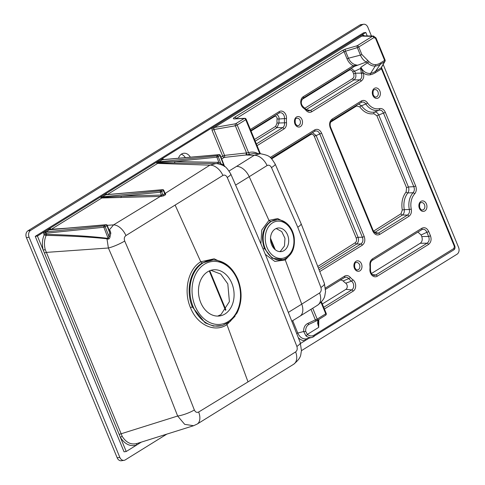 <?xml version="1.0" encoding="UTF-8"?>
<svg xmlns="http://www.w3.org/2000/svg" width="485" height="485" viewBox="0 0 485 485"><rect width="100%" height="100%" fill="white"/><g stroke="black" fill="none" stroke-linecap="round" stroke-linejoin="round"><path stroke-width="0.73" d="M381.471 67.433L454.809 245.968A1.552 0.315 157.6 0 1 454.372 246.41L381.089 67.882A1.552 1.309 -150.3 0 0 381.434 67.506L384.975 61.31A1.552 1.309 -150.3 0 1 384.623 61.686L380.313 64.359A19.157 14.544 -98.4 0 1 375.232 66.051C372.456 66.19 369.855 65.123 367.43 62.85L366.32 62.025C363.786 60.692 361.828 58.394 360.44 55.132A1.552 0.315 -22.4 0 0 361.84 54.502L368.867 61.577C370.886 63.693 373.129 64.711 375.59 64.638A17.812 13.525 81.6 0 0 380.307 63.068L384.623 60.395L375.536 38.339L373.911 37.594L358.742 46.996A1.552 0.315 157.6 0 1 357.348 47.627L344.059 51.646L235.916 118.71M141.371 442.114L126.227 451.505L37.418 236.043L213.291 127.009A1.552 0.958 -121.8 0 0 214.334 127.506L235.655 123.754L244.204 118.455L234.364 118.898C232.958 118.873 233.061 118.322 234.673 117.249L342.519 50.385L345.332 49.173A1.552 0.533 73.8 0 0 345.478 51.07L348.424 58.218C350.57 62.638 353.704 64.954 357.827 65.166L366.32 62.025A1.552 0.897 -64.2 0 0 367.4 60.51M375.59 64.638A1.552 1.006 -94.6 0 1 375.232 66.051L370.619 73.362C366.587 73.793 363.338 71.75 360.864 67.245L361.24 68.627A1.552 0.8 -174.1 0 1 360.573 68.452L360.864 67.245L367.43 62.85A1.552 0.703 -44.7 0 0 368.867 61.577M190.344 157.188A9.057 6.875 81.6 0 0 183.609 153.272A9.057 6.875 81.6 0 0 178.492 158.237M308.866 338.275L300.548 343.435M318.803 319.469L318.718 327.363L317.651 323.386L317.875 320.039M323.689 307.308L351.746 289.915L345.878 289.375A3.492 2.649 81.6 0 0 347.248 286.368A3.492 2.649 81.6 0 0 345.708 283.198L351.504 281.154A17.302 13.137 -98.4 0 1 348.733 278.602C347.405 277.111 345.95 276.789 344.362 277.644A1.552 0.958 -121.8 0 0 344.435 277.608A1.552 0.958 -121.8 0 0 344.617 276.141C346.617 275.056 348.509 275.468 350.297 277.384A1.552 0.649 139.4 0 1 348.733 278.602L343.174 280.96L340.573 279.687M345.708 283.198A18.757 14.241 -98.4 0 1 343.174 280.96M385.326 112.32L415.657 185.913C416.76 188.992 416.433 191.636 414.687 193.83A1.552 0.855 -137.8 0 0 413.062 192.757L407.818 192.933C404.393 197.437 403.211 203.009 404.266 209.641L409.322 209.508A17.302 13.137 -98.4 0 1 413.062 192.757C414.481 191.066 414.73 189.035 413.814 186.67L383.477 113.072C382.489 110.81 381.01 109.852 379.034 110.204A1.552 1.006 -104.2 0 0 379.549 108.585C382.034 108.167 383.956 109.41 385.326 112.32A1.552 0.315 157.6 0 1 383.477 113.072L378.761 115.006A1.552 0.315 -22.4 0 0 376.893 115.769L373.917 113.72C368.533 114.557 363.829 112.29 359.797 106.918L356.578 105.972A1.552 0.982 58.1 0 1 356.433 105.378M417.906 232.06L421.125 234.989L421.762 236.541C422.72 239.469 422.223 241.712 420.259 243.264L371.443 273.528M345.878 289.375L322.319 303.986M372.334 260.299L421.574 229.781A1.552 0.958 -121.8 0 0 421.647 229.738A1.552 0.958 -121.8 0 0 421.829 228.271C424.666 226.95 426.964 228.035 428.722 231.527L430.45 235.716C431.698 239.523 431.05 242.439 428.497 244.458A1.552 0.958 -121.8 0 0 427.103 243.197C429.176 241.639 429.68 239.402 428.607 236.474L426.879 232.279C425.733 229.726 424.084 228.829 421.914 229.593L421.689 229.708M344.362 277.644L325.611 289.266L344.483 277.578M373.492 231.187L401.01 213.77L402.283 210.005L404.266 209.641C404.538 212.078 403.92 213.873 402.423 215.025L374.523 232.612M408.861 216.34L379.731 234.4C376.893 235.722 374.59 234.637 372.832 231.145A1.552 0.315 157.6 0 0 373.268 230.702L376.087 233.534L378.33 233.133L407.461 215.073C409.176 213.885 409.795 212.03 409.322 209.508L411.274 209.102C411.795 212.375 410.995 214.788 408.861 216.34A1.552 0.958 -121.8 0 0 407.461 215.073L402.423 215.025A1.552 0.976 -122.3 0 1 401.01 213.77M373.917 113.72A1.552 1.031 -101.1 0 1 374.493 112.083L379.034 110.204A17.302 13.137 -98.4 0 1 365.817 103.966L361.464 105.797C365.187 110.756 369.528 112.853 374.493 112.083C376.269 111.889 377.688 112.859 378.761 115.006L408.418 186.967C409.176 189.247 408.976 191.235 407.818 192.933A1.552 0.855 39.1 0 1 406.145 191.908L406.557 187.737L376.893 115.769M277.05 123.051L284.531 122.832A17.302 13.137 -98.4 0 1 284.495 118.582L279.063 119.007A18.533 14.071 81.6 0 0 279.039 122.905L277.056 127.603A1.552 0.958 58.2 0 1 275.662 126.343L277.05 123.051A20.061 15.235 -98.4 0 1 277.074 118.837A2.189 1.661 81.6 0 0 276.341 116.703A2.189 1.661 81.6 0 0 274.595 116.43L251.036 131.041M351.243 68.3L354.687 71.222A1.552 0.315 -22.4 0 0 352.844 71.98C351.892 70.101 350.655 69.513 349.127 70.228A1.552 0.958 58.2 0 1 348.988 69.701M361.24 68.627L363.338 72.944C364.283 76.557 363.562 79.279 361.173 81.11L311.794 111.726C309.794 112.805 307.902 112.393 306.114 110.483A15.775 11.973 81.6 0 0 303.586 108.155A6.475 4.917 -98.4 0 1 300.73 102.268A6.475 4.917 -98.4 0 1 303.27 96.691L353.225 65.718L357.827 65.166L354.529 66.293M361.173 81.11A1.552 0.958 -121.8 0 0 359.773 79.849C361.725 78.443 362.283 76.345 361.458 73.568L360.573 68.452L354.687 71.222L355.499 73.186C356.342 76.115 355.838 78.358 353.995 79.91A1.552 0.958 58.2 0 1 352.601 78.643C353.971 77.558 354.323 75.987 353.65 73.938L352.844 71.98M256.359 143.96L282.567 127.719C284.077 126.7 284.731 125.075 284.531 122.832L286.514 122.632C286.708 125.542 285.853 127.658 283.961 128.98A1.552 0.958 -121.8 0 0 282.567 127.719L277.056 127.603L255.207 141.153M306.114 110.483A1.552 0.649 -40.6 0 0 306.296 109.622L308.296 110.883L310.4 110.459L359.773 79.849L353.995 79.91L306.217 109.525M358.609 104.032L361.464 105.797A1.552 0.57 -35.4 0 0 359.797 106.918M367.503 102.905A1.552 0.533 -33.7 0 1 365.817 103.966C364.471 102.05 362.883 101.559 361.064 102.499A1.552 0.958 -121.8 0 0 361.137 102.462A1.552 0.958 -121.8 0 0 361.319 100.995C363.604 99.807 365.666 100.444 367.503 102.905A15.775 11.973 81.6 0 0 379.549 108.585M331.934 120.559A1.552 0.958 -121.8 0 0 332.007 120.522L361.179 102.432M50.094 229.775L49.306 229.817L45.942 231.903L46.293 234.364C71.065 235.055 91.277 236.347 106.936 238.244A1.037 0.715 -83 0 1 106.961 238.796C91.295 237.062 71.046 235.922 46.214 235.377L46.178 235.377C44.262 239.772 43.947 244.513 45.238 249.605L122.238 436.415C126.161 442.587 131.005 444.969 136.77 443.557L193.576 425.721L184.706 424.357L177.649 416.027A13.453 3.092 -20.8 0 0 194.352 409.983C195.394 412.171 196.837 412.85 198.662 412.02L248.011 381.889L295.638 351.898C297.184 350.643 297.596 348.818 296.875 346.423L263.585 261.724L227.241 177.474C226.077 175.303 224.64 174.624 222.912 175.443L125.936 235.564C124.287 236.832 123.881 238.656 124.712 241.033L161.069 325.277L194.352 409.983M215.934 163.572L174.254 162.954A1.037 0.752 89.4 0 0 174.727 161.529L218.887 162.366A1.037 0.679 -77 0 1 218.026 163.809L221.299 164.742A1.037 0.649 108.9 0 1 221.008 163.851L223.682 165.161L224.385 166.561M290.867 253.958L285.271 259.96L274.831 261.421L265.307 254.316M277.299 219.735L270.418 221.578C262.579 227.792 260.578 236.759 264.404 248.49L272.182 258.202L283.185 259.699A20.303 15.417 -98.4 0 1 265.119 248.35A20.303 15.417 -98.4 0 1 277.299 219.735C281.348 219.766 284.974 221.421 288.163 224.719C291.303 228.083 293.304 232.26 294.159 237.238C295.347 248.66 291.691 256.147 283.185 259.699M260.888 243.773L261.754 229.987L268.963 220.39L277.669 218.553L286.217 222.942M213.091 259.966C224.058 260.493 232.321 266.956 237.88 279.348C242.409 291.249 242.112 302.476 236.989 313.031L230.26 321.409L222.73 325.393A33.241 25.238 -98.4 0 1 190.393 296.735A33.241 25.238 -98.4 0 1 213.091 259.966L202.215 262.985C190.138 270.018 185.403 290.909 192.381 306.969L205.106 322.852L213.515 326.09L222.057 325.587M235.086 316.171L226.725 324.798C214.485 332.904 197.134 324.804 190.496 307.708C183.227 291.073 188.119 269.12 200.76 261.791L214.158 258.808L227.435 265.119M166.846 434.111L125.215 459.919A5.171 3.929 -98.4 0 1 124.039 460.356A5.171 3.929 -98.4 0 1 119.825 457.379L29.088 237.238A5.171 3.929 -98.4 0 1 30.616 230.411L362.453 24.686A5.171 3.929 -98.4 0 1 363.629 24.25A5.171 3.929 -98.4 0 1 367.836 27.227L371.455 36.005M383.18 64.45L458.574 247.374A5.171 3.929 -98.4 0 1 457.052 254.201L301.482 350.643M126.227 451.505L124.045 451.826L35.241 236.365L363.617 32.78L365.799 32.459L367.224 35.932M363.629 24.25L360.961 24.644A5.171 3.929 81.6 0 0 359.785 25.081L27.948 230.799A5.171 3.929 81.6 0 0 26.426 237.626L117.164 457.773A5.171 3.929 81.6 0 0 121.371 460.75L124.039 460.356M181.275 154.218A9.057 6.875 -98.4 0 1 185.337 157.631M217.68 316.099L220.954 314.613L229.405 301.621L227.811 283.87L220.748 274.073L210.927 270.321M231.83 283.276A23.286 17.678 -98.4 0 1 219.669 315.953A23.286 17.678 -98.4 0 1 198.783 295.498A23.286 17.678 -98.4 0 1 212.879 269.884A23.286 17.678 -98.4 0 1 231.83 283.276M35.241 236.365L37.418 236.043M213.291 127.009L365.799 32.459M279.59 251.618L280.579 251.091L284.471 245.968L284.962 238.274L281.724 231.575L276.171 228.514M285.635 258.505L285.271 259.96L301.743 304.131L319.597 292.964C321.173 291.703 321.603 289.872 320.906 287.478L297.772 227.216L271.485 167.574C270.309 165.409 268.842 164.73 267.077 165.549A13.453 8.487 -122.2 0 0 254.279 155.285L260.336 153.715L253.467 153.478L246.18 154.957L224.197 157.407L221.694 158.959M296.875 346.423A13.453 3.152 -21.1 0 0 300.245 342.592L301.47 350.837C300.306 354.953 302.185 357.063 293.655 364.259L197.134 424.102A13.453 7.942 -121.4 0 0 198.662 412.02M295.638 351.898A13.453 8.681 57.7 0 1 293.655 364.259M124.712 241.033A13.453 2.37 156 0 1 108.391 248.005L106.961 238.796L108.155 239.111C109.301 238.935 109.931 238.068 110.053 236.516L110.829 233.224L110.18 230.672L108.913 230.466L113.557 224.882L160.335 196.401L101.814 197.983A1.037 0.703 85.9 0 0 102.159 197.431L121.117 196.267L161.463 195.049A1.037 0.734 -86.1 0 1 161.05 196.413L163.815 195.788A1.037 0.643 58.2 0 1 162.966 194.928L164.718 193.848L164.591 193.103M300.245 342.592L266.902 258.165C257.183 234.643 243.149 202.306 230.769 174.024L230.769 174.024A13.453 2.316 156.3 0 1 227.241 177.474M270.418 221.578L268.963 220.39L249.217 176.698L235.607 185.088M267.077 165.549L249.217 176.698A13.453 8.318 -121.8 0 0 236.583 166.367L254.279 155.285L245.756 155A1.552 0.964 -96.4 0 0 246.113 152.981L246.544 152.933L235.352 125.773L213.909 129.543L224.555 155.388L246.113 152.981M271.485 167.574A13.453 2.201 -24 0 0 275.189 164.088L301.088 223.658L324.404 283.501A13.453 3.262 159.2 0 1 320.906 287.478M275.189 164.088L275.189 164.088C270.272 156.406 270 155.661 260.324 153.709M288.478 312.304L301.743 304.131A13.453 8.318 -121.8 0 1 299.918 316.208L291.928 321.143M324.404 283.501L325.58 291.655C324.35 296.226 326.041 298.178 317.675 305.138L317.675 305.138A13.453 8.5 -122 0 0 319.597 292.964M287.55 234.879A11.901 9.033 -98.4 0 1 284.04 250.581A11.901 9.033 -98.4 0 1 281.33 251.582A11.901 9.033 -98.4 0 1 270.66 241.13A11.901 9.033 -98.4 0 1 277.863 228.035A11.901 9.033 -98.4 0 1 287.55 234.879M174.254 162.954L158.28 163.015L107.306 194.582M163.815 195.788L165.561 194.703L165.567 193.618L164.87 193.588L209.896 165.149L215.922 163.572L217.219 163.669M230.769 174.024C227.659 168.725 225.016 165.852 222.851 165.409L221.299 164.742M218.026 163.809L216.722 163.633M156.212 162.396A1.552 0.958 -121.8 0 0 157.583 163.409L209.896 165.149A13.453 8.663 57.3 0 1 222.912 175.443M161.05 196.413L160.335 196.401A1.037 0.758 88.2 0 0 160.693 195.031M125.936 235.564A13.453 7.96 -120.9 0 0 113.557 224.882L107.233 225.325M102.159 197.431L100.316 197.049L101.814 197.983L50.67 229.726L49.373 228.629L50.01 229.781M312.461 132.641L316.165 135.588L358.088 237.292C358.936 240.22 358.451 242.464 356.633 244.016A1.552 0.976 57.7 0 1 355.22 242.761C356.566 241.675 356.899 240.105 356.22 238.056L314.304 136.358C313.358 134.472 312.134 133.884 310.63 134.587A1.552 0.982 58.1 0 1 310.479 133.866M402.283 210.005C401.143 202.821 402.429 196.789 406.145 191.908M309.23 324.247L308.775 324.501C306.587 325.956 305.55 328.212 305.659 331.279L307.338 334.42C309.557 336.19 311.794 336.432 314.062 335.153L453.905 248.459L454.372 246.41M308.775 324.501L309.297 324.216A1.552 1.031 64.8 0 0 309.381 324.168L316.772 320.694M260.378 153.709L246.186 119.274A1.552 0.315 157.6 0 1 245.749 119.716L237.195 125.015A1.552 0.315 157.6 0 1 235.352 125.773A1.552 0.982 80 0 1 235.655 123.754A1.552 0.958 58.2 0 1 237.195 125.015L248.593 152.66L246.544 152.933A1.552 0.964 83.8 0 1 246.18 154.957M249.872 154.018A1.552 1 71.2 0 1 248.593 152.66C251.733 151.635 254.88 151.963 258.014 153.63M314.062 335.153A1.552 0.958 -121.8 0 1 313.892 336.614A1.552 0.958 -121.8 0 1 313.674 336.699L311.988 337.439C309.866 337.954 307.842 337.408 305.92 335.796A1.552 0.764 -49.5 0 0 307.338 334.42L318.718 327.363L317.978 321.567M363.216 35.902L361.719 36.139A1.552 0.958 58.2 0 1 360.67 35.641M345.332 49.173L357.202 45.735L372.365 36.326L373.674 36.06M270.2 157.486L314.704 129.895C317.542 128.567 319.845 129.653 321.603 133.145A1.552 0.315 157.6 0 1 319.754 133.902C318.615 131.344 316.96 130.447 314.795 131.211L314.571 131.326M321.603 133.145L364.199 236.492C365.447 240.305 364.799 243.215 362.246 245.234A1.552 0.958 -121.8 0 0 360.852 243.973C362.932 242.421 363.429 240.178 362.356 237.25L319.754 133.902L316.165 135.588A1.552 0.315 -22.4 0 0 314.304 136.358M292.685 320.676L297.79 333.062C299.597 337.033 302.264 339.003 305.792 338.973L311.988 337.439M305.92 335.796L303.671 331.491A1.552 0.667 -3.8 0 0 305.659 331.279M46.178 234.376L44.165 234.892L46.178 235.377A1.037 0.685 83.6 0 0 46.178 234.376L46.293 234.364A1.037 0.74 -88.4 0 1 46.214 235.377M106.936 238.244L108.222 238.578A1.037 0.618 -68.9 0 1 108.155 239.111M44.893 231.406A1.552 0.958 58.2 0 0 45.942 231.903L104.166 225.871A1.037 0.77 84.1 0 0 103.851 227.241L108.222 238.578L108.907 236.316L110.053 236.516M108.986 230.502L109.725 232.842A1.037 0.346 -161.7 0 0 110.829 233.224M45.238 249.605L43.226 250.133C41.868 244.701 42.183 239.62 44.165 234.892L43.814 234.037A1.552 0.315 -22.4 0 1 45.832 233.249L103.851 227.241L105.209 226.744L108.907 236.316L109.725 232.842L106.955 225.664L107.246 225.355A1.037 1.037 0 0 0 106.173 224.7L49.64 229.72M110.18 230.672A1.037 0.697 -75.9 0 1 109.452 231.078M109.495 231.187L107.246 225.355M48.264 229.32A1.552 0.958 -121.8 0 0 49.306 229.817L105.918 224.791L104.166 225.871A1.037 0.643 58.2 0 1 105.197 226.713A1.037 0.643 58.2 0 1 105.209 226.744L106.955 225.664A1.037 0.643 58.2 0 0 106.942 225.628A1.037 0.643 58.2 0 0 105.918 224.791A1.037 0.788 -95.1 0 1 106.179 224.7M223.724 165.9A1.037 0.588 123 0 1 223.682 165.161L219.99 155.588L220.275 155.279A1.037 1.037 0 0 0 219.208 154.624A1.037 0.788 84.9 0 0 218.947 154.715L162.342 159.741L158.971 161.832L158.771 162.402L174.727 161.529L216.88 157.164L218.238 156.673L221.008 163.851L218.887 162.366L216.88 157.164A1.037 0.77 -95.9 0 1 217.201 155.8L218.947 154.715A1.037 0.643 -121.8 0 1 219.978 155.558A1.037 0.643 -121.8 0 1 219.99 155.588L218.238 156.673A1.037 0.643 -121.8 0 0 218.226 156.637A1.037 0.643 -121.8 0 0 217.201 155.8L158.971 161.832A1.552 0.958 -121.8 0 1 157.922 161.335M163.16 159.717L162.342 159.741A1.552 0.958 -121.8 0 1 161.293 159.244M158.674 162.414L156.813 162.02L158.28 163.015A1.037 0.709 86.9 0 0 158.674 162.414L158.771 162.402A1.037 0.788 -89.7 0 1 158.31 163.015M165.567 193.618A1.037 0.752 -85 0 1 165.233 193.709M106.591 194.734L105.827 194.776L102.456 196.868L102.256 197.413A1.037 0.788 -89.9 0 1 101.85 197.983M165.561 194.703A1.037 0.643 58.2 0 1 164.718 193.848L163.475 190.623L163.76 190.32A1.037 1.037 0 0 0 162.687 189.659A1.037 0.788 84.9 0 0 162.433 189.75L105.827 194.776A1.552 0.958 -121.8 0 1 104.778 194.279M120.759 197.637A1.037 0.758 88.2 0 0 121.117 196.267L160.365 192.199A1.037 0.77 -95.9 0 1 160.68 190.835A1.037 0.643 -121.8 0 1 161.711 191.678A1.037 0.643 -121.8 0 1 161.723 191.708L162.966 194.928L161.463 195.049L160.365 192.199L163.475 190.623A1.037 0.643 -121.8 0 0 163.457 190.593A1.037 0.643 -121.8 0 0 162.433 189.75L160.68 190.835L102.456 196.868A1.552 0.958 -121.8 0 1 101.407 196.37M363.071 72.526A1.552 0.382 160.6 0 1 361.295 73.126L355.499 73.186A1.552 0.315 -22.4 0 0 353.65 73.938M381.713 68.615A1.552 0.315 157.6 0 1 381.277 69.058L375.432 72.677A27.075 20.558 -98.4 0 1 370.37 74.757C367.933 75.217 365.587 74.617 363.338 72.944L361.458 73.568M311.794 111.726A1.552 0.958 -121.8 0 0 310.4 110.459L305.993 109.671M361.84 54.502L358.742 46.996A1.552 0.958 58.2 0 0 357.202 45.735A1.552 0.533 73.8 0 0 357.348 47.627L360.44 55.132L348.424 58.218A1.552 0.315 -22.4 0 0 347.03 58.849C348.46 62.128 350.528 64.414 353.225 65.718A1.552 0.958 58.2 0 1 353.05 67.179A1.552 0.958 58.2 0 1 352.971 67.221L303.155 98.103M354.517 65.499A1.552 0.503 59.9 0 1 354.505 66.312A1.552 0.503 59.9 0 1 354.468 66.33L352.971 67.221M314.704 129.895A1.552 0.958 58.2 0 1 314.529 131.356A1.552 0.958 58.2 0 1 314.45 131.399L271.097 158.274M364.199 236.492A1.552 0.315 157.6 0 1 362.356 237.25L358.088 237.292A1.552 0.315 -22.4 0 0 356.22 238.056M415.657 185.913A1.552 0.315 157.6 0 1 413.814 186.67L408.418 186.967A1.552 0.315 -22.4 0 0 406.557 187.737M373.268 230.702L330.667 127.349C329.648 124.409 330.091 122.135 332.007 120.522A1.552 0.958 -121.8 0 0 332.189 119.055L361.319 100.995M330.673 127.355A1.552 0.315 157.6 0 1 330.23 127.797C328.988 123.984 329.636 121.074 332.189 119.055M379.731 234.4A1.552 0.958 -121.8 0 0 378.33 233.133L375.026 232.37A1.552 0.976 -122.3 0 1 373.614 231.115M428.722 231.527A1.552 0.315 157.6 0 1 426.879 232.279L421.125 234.989M430.45 235.716A1.552 0.315 157.6 0 1 428.607 236.474L421.762 236.541M372.195 260.39A1.552 0.958 -121.8 0 0 372.268 260.348A1.552 0.958 -121.8 0 0 372.45 258.881L421.829 228.271M421.908 229.593L372.268 260.348C370.825 261.427 370.219 263.046 370.443 265.222L369.897 265.228C369.703 262.318 370.558 260.209 372.45 258.881M373.911 37.594A1.552 0.958 58.2 0 0 372.365 36.326L361.719 36.139L214.334 127.506L213.843 128.337L213.909 129.543A1.552 0.315 157.6 0 0 212.06 130.301L211.872 127.888A1.552 0.479 -166.2 0 0 213.843 128.337M234.364 118.898A1.552 1.249 -92.6 0 1 234.837 118.758L244.683 118.31A1.552 1.249 -92.6 0 0 244.204 118.455A1.552 0.958 58.2 0 1 245.749 119.716L259.754 153.69M362.798 35.848L373.45 36.042L375.972 37.897A1.552 0.315 157.6 0 1 375.536 38.339M453.517 250.005A1.552 0.958 -121.8 0 0 453.724 249.927C454.972 249.084 455.336 247.762 454.809 245.968M453.736 249.92A1.552 0.958 -121.8 0 0 453.905 248.459M296.699 333.425A1.552 0.315 -22.4 0 1 297.79 333.062L303.671 331.491C303.525 327.624 304.901 324.932 307.793 323.422A1.552 1.031 64.8 0 0 309.291 324.222M45.729 232.521A1.552 0.406 9.9 0 1 43.608 232.206L43.814 234.037M107.112 194.703L105.875 193.6L106.506 194.734M122.238 436.415A1.552 0.473 -30.3 0 0 120.419 437.415C124.857 444.284 130.253 446.83 136.625 445.06A1.552 1 -109.5 0 1 137.037 443.472M163.584 159.565L162.578 158.45A1.552 0.873 -61.1 0 0 162.784 159.632M305.792 338.973A1.552 1.006 -93.8 0 0 305.047 340.64C302.561 340.755 300.324 339.755 298.33 337.639M308.096 338.481A1.552 0.958 -121.8 0 0 308.03 338.791M363.004 35.854A1.552 0.964 103.5 0 1 362.465 34.526L364.465 35.878M221.014 157.195L222.712 156.14L212.06 130.301M319.191 269.799L360.852 243.973L356.633 244.016L318.548 268.126M361.064 102.499L332.073 120.474M361.464 263.876A5.28 4.007 -98.4 0 1 357.882 271.297A5.28 4.007 -98.4 0 1 354.468 263.022A5.28 4.007 -98.4 0 1 361.464 263.876M426.43 203.961A5.28 4.007 -98.4 0 1 422.847 211.381A5.28 4.007 -98.4 0 1 419.44 203.106A5.28 4.007 -98.4 0 1 426.43 203.961M302.003 119.613A5.28 4.007 -98.4 0 1 298.421 127.028A5.28 4.007 -98.4 0 1 295.007 118.752A5.28 4.007 -98.4 0 1 302.003 119.613M379.864 90.98A5.28 4.007 -98.4 0 1 376.281 98.394A5.28 4.007 -98.4 0 1 372.868 90.119A5.28 4.007 -98.4 0 1 379.864 90.98M283.961 128.98L257.062 145.658M250.387 129.471L279.148 111.647A6.475 4.917 -98.4 0 1 284.313 112.447A6.475 4.917 -98.4 0 1 286.483 118.758A15.775 11.973 81.6 0 0 286.514 122.632M372.832 231.145L330.23 127.797M414.687 193.83A15.775 11.973 81.6 0 0 411.274 209.102M428.497 244.458L377.263 276.22A6.475 4.917 -98.4 0 1 372.098 275.413A6.475 4.917 -98.4 0 1 369.928 269.108A15.775 11.973 81.6 0 0 369.897 265.228M350.297 277.384A15.775 11.973 81.6 0 0 352.825 279.706A6.475 4.917 -98.4 0 1 355.681 285.598A6.475 4.917 -98.4 0 1 353.141 291.176L324.386 309M325.502 287.987L344.617 276.141M347.03 58.849L344.059 51.646A1.552 0.958 58.2 0 0 342.519 50.385M234.673 117.249A1.552 0.958 58.2 0 1 236.213 118.51L236.292 118.692M362.246 245.234L319.851 271.521M307.793 323.422L315.347 319.864L311 309.309M372.389 274.637L375.869 274.959L427.103 243.197L420.259 243.264M370.443 265.222L370.473 269.393C370.582 272.837 371.746 274.831 373.965 275.383A4.947 3.759 81.6 0 0 375.869 274.959A1.552 0.958 -121.8 0 1 377.263 276.22M353.141 291.176A1.552 0.958 -121.8 0 0 351.746 289.915A4.947 3.759 81.6 0 0 353.686 285.653A4.947 3.759 81.6 0 0 351.504 281.154A1.552 0.818 125.4 0 0 352.825 279.706M286.483 118.758A1.552 0.303 -174.9 0 0 284.495 118.582A4.947 3.759 81.6 0 0 279.263 112.95A4.947 3.759 81.6 0 0 279.008 113.078M276.492 114.642A3.716 2.819 -98.4 0 1 279.063 119.007A1.552 0.303 5.1 0 1 277.074 118.837M279.263 112.95L278.966 113.108A1.552 0.958 -121.8 0 1 278.893 113.15L250.83 130.544L278.966 113.108A1.552 0.958 -121.8 0 0 279.148 111.647M380.307 63.068A1.552 0.958 58.2 0 1 380.313 64.359L375.432 71.386L381.089 67.882L384.623 61.686A1.552 0.958 -121.8 0 0 384.623 60.395A1.552 0.315 157.6 0 0 385.06 59.946L375.972 37.897M370.37 74.757A1.552 1.006 -102.4 0 1 370.619 73.362A25.729 19.533 81.6 0 0 375.432 71.386A1.552 0.958 -121.8 0 0 375.432 72.677M312.716 308.236L317.196 319.106L325.75 313.807L321.028 302.355M309.297 324.216L316.857 320.658A1.552 1.031 64.8 0 1 315.347 319.864A1.552 0.315 -22.4 0 0 317.196 319.106A1.552 0.958 58.2 0 1 317.014 320.573L325.568 315.274A1.552 1.552 0 0 0 326.181 313.358A1.552 0.315 157.6 0 1 325.75 313.807A1.552 0.958 -121.8 0 1 325.568 315.274A1.552 0.958 -121.8 0 1 325.49 315.311L317.081 320.524M237.45 279.796A31.695 24.062 81.6 0 0 195.449 274.637A31.695 24.062 81.6 0 0 215.928 324.332A31.695 24.062 81.6 0 0 237.45 279.796M264.404 248.49L263.064 248.944M267.065 247.58A18.757 14.241 81.6 0 0 291.921 250.63A18.757 14.241 81.6 0 0 279.803 221.221A18.757 14.241 81.6 0 0 267.065 247.58M175.237 205.325L200.76 261.791L202.215 262.985M226.647 323.81L248.011 381.889M192.381 306.969A1.552 0.315 -22.4 0 0 190.496 307.708M209.775 270.733L225.901 309.848M270.503 238.196L275.268 249.745M119.213 434.487A1.552 0.315 -22.4 0 1 120.959 433.832L177.649 416.027L144.694 331.704L108.391 248.005L46.178 252.4A1.552 0.315 -22.4 0 0 44.432 253.055M229.09 170.993L236.583 166.367M301.088 223.658A13.453 2.734 157.6 0 1 297.772 227.216M49.973 228.259A1.552 0.958 -121.8 0 0 51.343 229.278L67.482 228.138M317.887 266.398L355.22 242.761M310.63 134.587L271.673 158.844M356.578 105.972L330.667 122.105M304.926 108.203L352.601 78.643M349.127 70.228L301.894 99.51M254.504 139.462L275.662 126.343M326.69 288.605L325.617 289.296M424.508 204.731A3.734 2.837 81.6 0 0 421.125 202.663C419.804 202.572 419.355 204.282 419.774 207.786C420.931 209.623 421.744 210.357 422.211 209.999A3.734 2.837 81.6 0 0 424.508 204.731M377.936 91.75A3.734 2.837 81.6 0 0 374.559 89.683C373.238 89.592 372.783 91.301 373.207 94.805C374.365 96.636 375.172 97.376 375.639 97.012A3.734 2.837 81.6 0 0 377.936 91.75M359.537 264.652A3.734 2.837 81.6 0 0 356.16 262.579C354.832 262.488 354.383 264.198 354.808 267.702C355.96 269.539 356.772 270.272 357.239 269.915A3.734 2.837 81.6 0 0 359.537 264.652M300.076 120.383A3.734 2.837 81.6 0 0 296.693 118.316C295.371 118.225 294.922 119.934 295.341 123.439C296.499 125.269 297.311 126.009 297.778 125.645A3.734 2.837 81.6 0 0 300.076 120.383M224.555 155.388A1.552 0.964 -96.4 0 1 224.197 157.407A1.552 0.958 -121.8 0 1 222.712 156.14A1.552 0.315 157.6 0 1 224.555 155.388M216.831 163.633A1.037 0.74 92.4 0 0 217.486 162.172M303.586 108.155A1.552 0.818 -54.6 0 0 303.489 107.033C300.706 104.408 300.579 101.45 303.089 98.158A1.552 0.958 58.2 0 1 303.016 98.194M303.27 96.691A1.552 0.958 58.2 0 1 303.089 98.158L355.062 66.021M370.473 269.393A1.552 0.303 -174.9 0 0 369.928 269.108M138.752 442.938A1.552 0.958 -121.8 0 0 138.783 443.72M274.455 115.909A1.552 0.958 -121.8 0 0 274.595 116.43M27.948 230.799L30.616 230.411M26.426 237.626L29.088 237.238M117.164 457.773L119.825 457.379M359.785 25.081L362.453 24.686M225.531 310.358L209.284 270.939M270.509 239.608L274.34 248.902M197.134 424.102L193.57 425.715M222.73 325.393L222.039 325.593M317.675 305.138L299.918 316.208M318.178 319.851L317.984 321.901M326.181 313.358L321.452 301.876M219.22 154.624L162.669 159.644M224.585 166.458L220.275 155.279M163.76 190.32L165.203 193.709M162.699 189.659L106.154 194.685M306.296 109.616L303.489 107.033M271.103 158.28L314.789 131.217M246.186 119.28A1.552 1.552 0 0 0 244.683 118.31M384.987 61.286A1.552 1.552 0 0 0 385.06 59.946M311.994 337.439L453.724 249.927"/></g></svg>

